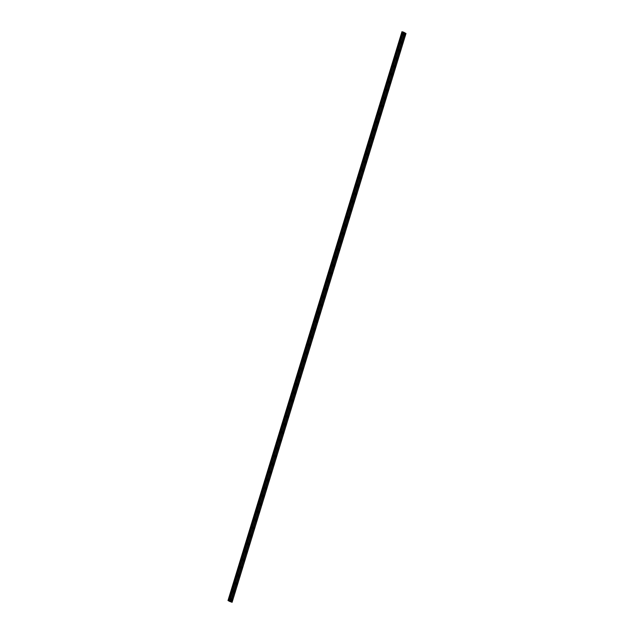 <?xml version="1.0" encoding="UTF-8"?>
<svg xmlns="http://www.w3.org/2000/svg" width="634" height="634" viewBox="0 0 634 634"><rect width="100%" height="100%" fill="white"/><g stroke="black" fill="none" stroke-linecap="round" stroke-linejoin="round"><path stroke-width="0.95" d="M316.239 320.978L316.136 320.059L315.748 321.573L316.239 320.978M313.806 328.935L313.703 328.008L313.315 329.529L313.806 328.935M311.373 336.892L311.27 335.965L310.779 336.559L310.882 337.486L311.373 336.892M308.94 344.848L308.837 343.921L308.346 344.516L308.449 345.443L308.94 344.848M306.507 352.805L306.404 351.878L305.921 352.472L306.024 353.4L306.507 352.805M304.074 360.754L303.971 359.835L303.488 360.429L303.591 361.348L304.074 360.754M301.649 368.711L301.546 367.791L301.158 369.305L301.649 368.711M299.216 376.667L299.113 375.74L298.622 376.334L298.725 377.262L299.216 376.667M296.783 384.624L296.68 383.697L296.189 384.291L296.292 385.218L296.783 384.624M294.35 392.581L294.247 391.654L293.756 392.248L293.859 393.175L294.35 392.581M291.917 400.537L291.814 399.61L291.323 400.205L291.426 401.132L291.917 400.537M289.484 408.494L289.381 407.567L288.89 408.161L288.993 409.081L289.484 408.494M287.051 416.443L286.948 415.524L286.457 416.118L286.56 417.037L287.051 416.443M284.618 424.4L284.515 423.472L284.024 424.067L284.127 424.994L284.618 424.4M282.185 432.356L282.082 431.429L281.591 432.023L281.702 432.951L282.185 432.356M279.752 440.313L279.649 439.386L279.166 439.98L279.269 440.907L279.752 440.313M277.327 448.27L277.224 447.342L276.733 447.937L276.836 448.864L277.327 448.27M274.894 456.226L274.791 455.299L274.3 455.894L274.403 456.813L274.894 456.226M272.462 464.175L272.358 463.256L271.867 463.85L271.97 464.77L272.462 464.175M270.029 472.132L269.925 471.205L269.434 471.799L269.537 472.726L270.029 472.132M267.596 480.089L267.493 479.161L267.104 480.683L267.596 480.089M265.163 488.045L265.06 487.118L264.568 487.712L264.671 488.64L265.163 488.045M262.73 496.002L262.627 495.075L262.135 495.669L262.238 496.596L262.73 496.002M260.297 503.959L260.194 503.031L259.702 503.626L259.805 504.553L260.297 503.959M257.864 511.907L257.761 510.988L257.269 511.583L257.372 512.502L257.864 511.907M255.431 519.864L255.328 518.937L254.844 519.531L254.947 520.459L255.431 519.864M253.006 527.821L252.895 526.894L252.514 528.415L253.006 527.821M250.573 535.778L250.47 534.85L249.978 535.445L250.081 536.372L250.573 535.778M248.14 543.734L248.037 542.807L247.545 543.401L247.648 544.329L248.14 543.734M245.707 551.691L245.604 550.764L245.112 551.358L245.215 552.285L245.707 551.691M243.274 559.64L243.171 558.72L242.782 560.234L243.274 559.64M240.841 567.596L240.738 566.677L240.349 568.191L240.841 567.596M238.408 575.553L238.305 574.626L237.813 575.22L237.916 576.148L238.408 575.553M235.975 583.51L235.872 582.583L235.38 583.177L235.483 584.104L235.975 583.51M233.542 591.467L233.439 590.539L232.947 591.134L233.05 592.061L233.542 591.467M231.109 599.423L231.006 598.496L230.514 599.09L230.625 600.018L231.109 599.423M317.666 321.779L317.563 320.852L317.071 321.446L317.174 322.373L317.666 321.779M315.233 329.735L315.13 328.808L314.638 329.403L314.741 330.33L315.233 329.735M312.8 337.684L312.697 336.765L312.205 337.359L312.308 338.279L312.8 337.684M310.367 345.641L310.264 344.722L309.875 346.235L310.367 345.641M307.934 353.598L307.831 352.67L307.339 353.265L307.442 354.192L307.934 353.598M305.501 361.554L305.398 360.627L304.906 361.221L305.009 362.149L305.501 361.554M303.068 369.511L302.965 368.584L302.473 369.178L302.577 370.105L303.068 369.511M300.635 377.468L300.532 376.541L300.048 377.135L300.151 378.062L300.635 377.468M298.21 385.417L298.099 384.497L297.718 386.011L298.21 385.417M295.777 393.373L295.674 392.454L295.286 393.968L295.777 393.373M293.344 401.33L293.241 400.403L292.749 400.997L292.853 401.924L293.344 401.33M290.911 409.287L290.808 408.359L290.317 408.954L290.42 409.881L290.911 409.287M288.478 417.243L288.375 416.316L287.884 416.91L287.987 417.838L288.478 417.243M286.045 425.2L285.942 424.273L285.451 424.867L285.554 425.794L286.045 425.2M283.612 433.157L283.509 432.229L283.018 432.824L283.121 433.743L283.612 433.157M281.179 441.106L281.076 440.186L280.585 440.781L280.688 441.7L281.179 441.106M278.746 449.062L278.643 448.135L278.152 448.729L278.255 449.657L278.746 449.062M276.313 457.019L276.21 456.092L275.719 456.686L275.83 457.613L276.313 457.019M273.88 464.976L273.777 464.048L273.294 464.643L273.397 465.57L273.88 464.976M271.455 472.932L271.352 472.005L270.861 472.599L270.964 473.527L271.455 472.932M269.022 480.889L268.919 479.962L268.428 480.556L268.531 481.475L269.022 480.889M266.589 488.838L266.486 487.918L265.995 488.513L266.098 489.432L266.589 488.838M264.156 496.794L264.053 495.867L263.562 496.462L263.665 497.389L264.156 496.794M261.723 504.751L261.62 503.824L261.129 504.418L261.232 505.346L261.723 504.751M259.29 512.708L259.187 511.781L258.696 512.375L258.799 513.302L259.29 512.708M256.857 520.665L256.754 519.737L256.263 520.332L256.366 521.259L256.857 520.665M254.424 528.621L254.321 527.694L253.83 528.288L253.933 529.216L254.424 528.621M251.991 536.57L251.888 535.651L251.5 537.164L251.991 536.57M249.558 544.527L249.455 543.6L248.972 544.194L249.075 545.121L249.558 544.527M247.133 552.483L247.022 551.556L246.642 553.078L247.133 552.483M244.7 560.44L244.597 559.513L244.106 560.107L244.209 561.035L244.7 560.44M242.267 568.397L242.164 567.47L241.673 568.064L241.776 568.991L242.267 568.397M239.834 576.354L239.731 575.426L239.24 576.021L239.343 576.948L239.834 576.354M237.401 584.302L237.298 583.383L236.807 583.977L236.91 584.897L237.401 584.302M234.968 592.259L234.865 591.34L234.477 592.853L234.968 592.259M232.535 600.216L232.432 599.288L231.941 599.883L232.044 600.81L232.535 600.216M401.37 42.541L401.267 41.614L400.775 42.209L400.878 43.136L401.37 42.541M398.937 50.498L398.834 49.571L398.342 50.165L398.445 51.092L398.937 50.498M396.504 58.455L396.401 57.528L395.909 58.122L396.012 59.049L396.504 58.455M394.071 66.404L393.968 65.484L393.579 66.998L394.071 66.404M391.638 74.36L391.535 73.433L391.043 74.027L391.146 74.955L391.638 74.36M389.205 82.317L389.102 81.39L388.61 81.984L388.713 82.911L389.205 82.317M386.772 90.274L386.669 89.346L386.177 89.941L386.28 90.868L386.772 90.274M384.339 98.23L384.236 97.303L383.847 98.825L384.339 98.23M381.906 106.187L381.803 105.26L381.319 105.854L381.422 106.781L381.906 106.187M379.481 114.136L379.378 113.217L378.886 113.811L378.989 114.73L379.481 114.136M377.048 122.093L376.945 121.173L376.556 122.687L377.048 122.093M374.615 130.049L374.512 129.122L374.02 129.716L374.123 130.644L374.615 130.049M372.182 138.006L372.079 137.079L371.587 137.673L371.69 138.6L372.182 138.006M369.749 145.963L369.646 145.035L369.154 145.63L369.257 146.557L369.749 145.963M367.316 153.919L367.213 152.992L366.721 153.587L366.824 154.514L367.316 153.919M364.883 161.876L364.78 160.949L364.288 161.543L364.392 162.463L364.883 161.876M362.45 169.825L362.347 168.906L361.959 170.419L362.45 169.825M360.017 177.782L359.914 176.854L359.423 177.449L359.526 178.376L360.017 177.782M357.584 185.738L357.481 184.811L356.997 185.405L357.101 186.333L357.584 185.738M355.151 193.695L355.048 192.768L354.564 193.362L354.668 194.289L355.151 193.695M352.726 201.652L352.623 200.724L352.132 201.319L352.235 202.246L352.726 201.652M350.293 209.608L350.19 208.681L349.699 209.275L349.802 210.195L350.293 209.608M347.86 217.557L347.757 216.638L347.266 217.232L347.369 218.151L347.86 217.557M345.427 225.514L345.324 224.587L344.833 225.181L344.936 226.108L345.427 225.514M342.994 233.471L342.891 232.543L342.4 233.138L342.503 234.065L342.994 233.471M340.561 241.427L340.458 240.5L339.967 241.094L340.07 242.022L340.561 241.427M338.128 249.384L338.025 248.457L337.637 249.978L338.128 249.384M335.695 257.341L335.592 256.413L335.101 257.008L335.204 257.935L335.695 257.341M333.262 265.289L333.159 264.37L332.668 264.964L332.771 265.884L333.262 265.289M330.829 273.246L330.726 272.319L330.243 272.913L330.346 273.84L330.829 273.246M328.404 281.203L328.301 280.276L327.81 280.87L327.913 281.797L328.404 281.203M325.971 289.159L325.868 288.232L325.377 288.827L325.48 289.754L325.971 289.159M323.538 297.116L323.435 296.189L322.944 296.783L323.047 297.711L323.538 297.116M321.105 305.073L321.002 304.146L320.511 304.74L320.614 305.667L321.105 305.073M318.672 313.022L318.569 312.102L318.078 312.697L318.181 313.616L318.672 313.022M403.803 34.585L403.7 33.657L403.208 34.252L403.311 35.179L403.803 34.585M402.788 43.334L402.685 42.415L402.202 43.009L402.305 43.928L402.788 43.334M400.363 51.291L400.252 50.363L399.872 51.885L400.363 51.291M397.93 59.247L397.827 58.32L397.336 58.914L397.439 59.842L397.93 59.247M395.497 67.204L395.394 66.277L394.903 66.871L395.006 67.798L395.497 67.204M393.064 75.161L392.961 74.233L392.47 74.828L392.573 75.755L393.064 75.161M390.631 83.117L390.528 82.19L390.14 83.712L390.631 83.117M388.198 91.066L388.095 90.147L387.604 90.741L387.707 91.661L388.198 91.066M385.765 99.023L385.662 98.096L385.171 98.69L385.274 99.617L385.765 99.023M383.332 106.98L383.229 106.052L382.738 106.647L382.841 107.574L383.332 106.98M380.899 114.936L380.796 114.009L380.305 114.603L380.408 115.531L380.899 114.936M378.466 122.893L378.363 121.966L377.872 122.56L377.983 123.487L378.466 122.893M376.033 130.85L375.93 129.922L375.447 130.517L375.55 131.444L376.033 130.85M373.608 138.798L373.505 137.879L373.014 138.474L373.117 139.393L373.608 138.798M371.175 146.755L371.072 145.836L370.684 147.35L371.175 146.755M368.742 154.712L368.639 153.785L368.148 154.379L368.251 155.306L368.742 154.712M366.309 162.669L366.206 161.741L365.818 163.263L366.309 162.669M363.876 170.625L363.773 169.698L363.282 170.292L363.385 171.22L363.876 170.625M361.443 178.582L361.34 177.655L360.849 178.249L360.952 179.176L361.443 178.582M359.01 186.539L358.907 185.611L358.416 186.206L358.519 187.125L359.01 186.539M356.577 194.487L356.474 193.568L356.086 195.082L356.577 194.487M354.144 202.444L354.041 201.517L353.55 202.111L353.653 203.038L354.144 202.444M351.712 210.401L351.608 209.474L351.125 210.068L351.228 210.995L351.712 210.401M349.286 218.358L349.175 217.43L348.795 218.952L349.286 218.358M346.853 226.314L346.75 225.387L346.259 225.981L346.362 226.909L346.853 226.314M344.421 234.271L344.317 233.344L343.826 233.938L343.929 234.857L344.421 234.271M341.988 242.22L341.885 241.3L341.393 241.895L341.496 242.814L341.988 242.22M339.555 250.176L339.452 249.249L338.96 249.844L339.063 250.771L339.555 250.176M337.122 258.133L337.019 257.206L336.527 257.8L336.63 258.727L337.122 258.133M334.689 266.09L334.586 265.163L334.094 265.757L334.197 266.684L334.689 266.09M332.256 274.046L332.153 273.119L331.661 273.714L331.764 274.641L332.256 274.046M329.823 282.003L329.72 281.076L329.228 281.67L329.331 282.598L329.823 282.003M327.39 289.952L327.287 289.033L326.795 289.627L326.906 290.546L327.39 289.952M324.957 297.909L324.854 296.981L324.37 297.576L324.473 298.503L324.957 297.909M322.532 305.865L322.429 304.938L321.937 305.533L322.04 306.46L322.532 305.865M320.099 313.822L319.996 312.895L319.607 314.416L320.099 313.822M405.221 35.385L405.118 34.458L404.627 35.052L404.73 35.972L405.221 35.385M229.54 601.373L232.099 602.3L229.548 600.913L228.002 600.517L229.548 601.349M229.738 600.984L316.691 316.596L317.586 317.103L230.641 601.484M317.586 317.103L404.547 32.675L404.967 32.936L231.061 601.753M231.196 601.793L318.141 317.412L319.045 317.911L232.099 602.3M228.288 600.572L401.956 31.7L228.002 600.517M402.194 31.763L402.59 31.914L228.692 600.731M401.956 31.7L315.011 316.089M228.953 600.794L402.986 31.985L229.08 600.802M402.986 31.985L403.644 32.168L316.691 316.596M404.547 32.675L403.644 32.168M319.045 317.911L405.998 33.483L404.967 32.936M317.586 317.079L316.667 316.564L317.602 317.063M229.548 600.913L403.454 32.104M405.102 32.984L318.141 317.412M319.037 317.896L318.125 317.38M314.995 316.104L228.05 600.517M229.318 600.834L403.081 31.985L229.159 600.802M319.053 317.872L318.157 317.372M229.357 600.85L403.264 32.041M316.136 316.374L229.175 600.802M316.271 316.414L403.216 32.025"/></g></svg>
